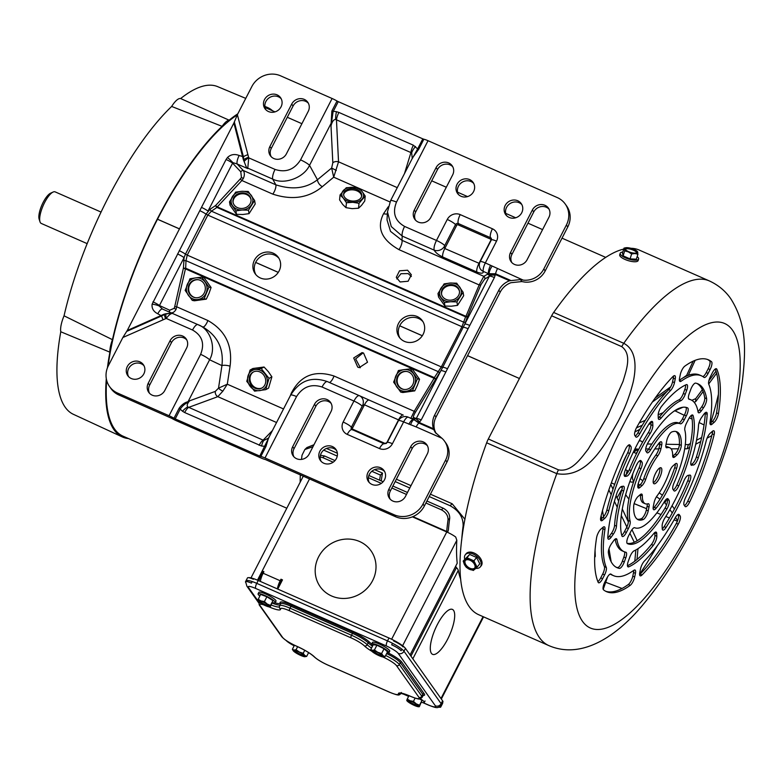 <?xml version="1.0" encoding="UTF-8"?>
<svg xmlns="http://www.w3.org/2000/svg" width="783" height="783" viewBox="0 0 783 783"><rect width="100%" height="100%" fill="white"/><g stroke="black" fill="none" stroke-linecap="round" stroke-linejoin="round"><path stroke-width="1.17" d="M286.803 508.226L123 436.151A179.023 56.777 -66.2 0 1 114.563 428.996A179.023 56.777 -66.2 0 1 106.635 380.244M179.483 228.871L157.51 219.211A179.023 56.777 -66.2 0 1 237.269 114.895M265.046 107.643A179.023 56.777 -66.2 0 1 267.199 108.436L275.029 111.881M467.559 355.678L519.413 378.502L467.578 355.639M422.321 335.731L399.702 325.777M278.288 272.357L255.669 262.403M422.291 335.76L399.682 325.816M278.268 272.386L255.649 262.442M179.454 228.91L157.491 219.25A179.023 56.777 -66.2 0 0 108.034 366.385M360.307 367.736L355.648 358.898L363.087 352.879M357.753 367.158L353.701 357.968L362.059 352.595L363.566 353.064L367.521 362.235L359.25 367.619L357.753 367.158M384.649 471.591A9.533 8.877 -35.3 0 0 381.918 469.683A9.533 8.877 -35.3 0 0 371.142 471.934A9.533 8.877 -35.3 0 0 369.233 482.514M380.538 467.745A9.533 8.877 -35.3 0 0 369.331 470.456A9.533 8.877 -35.3 0 0 368.48 481.594A9.533 8.877 -35.3 0 0 371.964 484.423A9.533 8.877 -35.3 0 0 383.181 481.711A9.533 8.877 -35.3 0 0 384.032 470.573A9.533 8.877 -35.3 0 0 380.538 467.745M336.514 450.411A9.533 8.877 -35.3 0 0 333.783 448.502A9.533 8.877 -35.3 0 0 322.997 450.754A9.533 8.877 -35.3 0 0 321.099 461.334M332.403 446.564A9.533 8.877 -35.3 0 0 321.196 449.276A9.533 8.877 -35.3 0 0 320.345 460.414A9.533 8.877 -35.3 0 0 323.829 463.242A9.533 8.877 -35.3 0 0 335.046 460.531A9.533 8.877 -35.3 0 0 335.897 449.393A9.533 8.877 -35.3 0 0 332.403 446.564M427.43 445.781A9.533 8.877 -35.3 0 0 424.699 443.863A9.533 8.877 -35.3 0 0 412.132 448.571L390.306 491.039A9.533 8.877 -35.3 0 0 390.188 499.172M427.303 453.905A9.533 8.877 -35.3 0 0 426.813 444.754A9.533 8.877 -35.3 0 0 423.319 441.925A9.533 8.877 -35.3 0 0 410.762 446.623L388.926 489.101A9.533 8.877 -35.3 0 0 389.425 498.252A9.533 8.877 -35.3 0 0 405.477 496.383L427.303 453.905M143.974 365.69A9.533 8.877 -35.3 0 0 141.243 363.782A9.533 8.877 -35.3 0 0 130.458 366.033A9.533 8.877 -35.3 0 0 128.559 376.613M139.863 361.844A9.533 8.877 -35.3 0 0 128.647 364.555A9.533 8.877 -35.3 0 0 127.795 375.693A9.533 8.877 -35.3 0 0 131.29 378.522A9.533 8.877 -35.3 0 0 142.506 375.811A9.533 8.877 -35.3 0 0 143.358 364.672A9.533 8.877 -35.3 0 0 139.863 361.844M331.16 403.421A9.533 8.877 -35.3 0 0 328.42 401.503A9.533 8.877 -35.3 0 0 315.862 406.211L294.036 448.679A9.533 8.877 -35.3 0 0 293.909 456.812M331.033 411.545A9.533 8.877 -35.3 0 0 330.534 402.393A9.533 8.877 -35.3 0 0 327.049 399.565A9.533 8.877 -35.3 0 0 314.492 404.263L292.656 446.741A9.533 8.877 -35.3 0 0 293.155 455.892A9.533 8.877 -35.3 0 0 309.207 454.023L331.033 411.545M186.746 339.881A9.533 8.877 -35.3 0 0 184.015 337.962A9.533 8.877 -35.3 0 0 171.457 342.67L149.631 385.138A9.533 8.877 -35.3 0 0 149.504 393.272M186.628 348.004A9.533 8.877 -35.3 0 0 186.129 338.853A9.533 8.877 -35.3 0 0 182.645 336.024A9.533 8.877 -35.3 0 0 170.077 340.722L148.251 383.2A9.533 8.877 -35.3 0 0 148.75 392.352A9.533 8.877 -35.3 0 0 164.802 390.482L186.628 348.004M174.717 306.652L183.398 268.207L184.083 257.627L159.458 305.517L169.696 310.215L174.198 308.316L174.717 306.652L176.929 306.897L207.867 320.511C225.377 330.475 232.776 345.695 230.065 366.19L227.295 384.208L222.861 391.138L217.831 396.668A4.365 3.543 -110.2 0 1 215.335 391.373L189.721 400.788L188.067 402.374C185.385 403.392 182.821 405.545 180.384 408.824L175.216 418.885L173.983 418.249L179.15 408.197C181.881 404.557 184.847 402.403 188.037 401.718L189.721 400.788C187.186 403.568 186.579 405.633 187.881 406.984L263.127 440.154L263.9 440.428L268.569 438.049M263.9 440.428A8.73 2.31 99.3 0 0 261.551 446.026L184.661 412.543A8.73 2.77 -66.2 0 1 188.664 407.385L217.831 396.668L276.556 422.507M261.551 446.026L265.985 446.408L268.481 438.226L290.62 395.151A8.73 1.546 27.2 0 1 296.551 396.56L265.006 457.947A8.73 1.546 -152.8 0 0 260.817 456.46L259.78 456.088L268.735 437.863M152.92 301.856A7.644 1.351 -152.8 0 1 159.458 305.517L159.184 305.987L162.521 309.079A7.644 2.427 113.8 0 0 162.492 309.06L162.492 309.06A7.644 2.427 113.8 0 0 157.814 313.787C153.507 311.634 151.608 308.424 152.117 304.176L201.466 207.397A7.644 1.351 -152.8 0 1 208.014 211.058L232.864 162.619L237.112 163.941A7.644 2.427 -66.2 0 1 239.167 155.484C234.646 153.752 230.76 154.417 227.52 157.461A7.644 0.587 43.3 0 1 232.864 162.619M162.492 309.06L172.162 313.317L162.521 309.079M414.638 419.698A1.096 1.018 -67.9 0 1 414.109 419.717L418.836 423.055L419.218 422.507L412.837 419.218L416.282 418.523L440.898 370.623L415.284 412.504C413.698 415.205 413.121 416.869 413.541 417.505L416.282 418.523A7.644 1.351 -152.8 0 1 421.225 419.923L419.218 422.507L433.488 428.781A18.557 17.285 144.7 0 1 434.634 415.117L498.82 290.219A18.557 17.285 -35.3 0 1 509.557 280.764L520.441 279.58L523.152 280.099A19.653 18.303 -35.3 0 0 543.803 268.98L545.183 270.918A19.653 18.303 144.7 0 1 524.532 282.046L521.85 281.567L520.441 279.58M177.535 253.966A7.644 1.351 -152.8 0 1 184.083 257.627L185.463 254.132L187.245 255.111L185.972 260.651L185.688 268.217L183.398 268.207L185.444 268.872L176.067 309.363C174.374 312.251 172.426 313.337 170.214 312.603M399.947 338.09A14.192 13.223 144.7 0 1 402.286 322.038A14.192 13.223 144.7 0 1 418.553 318.466A14.192 13.223 144.7 0 1 423.016 321.744M404.41 341.368A14.192 13.223 -35.3 0 0 421.107 337.316A14.192 13.223 -35.3 0 0 422.37 320.736A14.192 13.223 -35.3 0 0 417.182 316.518A14.192 13.223 -35.3 0 0 400.485 320.57A14.192 13.223 -35.3 0 0 399.213 337.15A14.192 13.223 -35.3 0 0 404.41 341.368M255.924 274.716A14.192 13.223 144.7 0 1 258.253 258.664A14.192 13.223 144.7 0 1 274.53 255.092A14.192 13.223 144.7 0 1 278.983 258.37M260.387 277.994A14.192 13.223 -35.3 0 0 277.084 273.942A14.192 13.223 -35.3 0 0 278.347 257.362A14.192 13.223 -35.3 0 0 273.15 253.144A14.192 13.223 -35.3 0 0 256.452 257.196A14.192 13.223 -35.3 0 0 255.189 273.776A14.192 13.223 -35.3 0 0 260.387 277.994M411.378 276.507L408.139 273.58L400.945 273.717L396.824 278.954M400.103 281.968L408.119 281.244L411.359 274.774L407.571 270.223L399.526 270.82L396.286 277.319L400.103 281.968M506.444 215.54A9.533 8.877 144.7 0 1 508.343 204.96A9.533 8.877 144.7 0 1 519.129 202.709A9.533 8.877 144.7 0 1 521.86 204.617M517.749 200.761A9.533 8.877 144.7 0 1 521.233 203.6A9.533 8.877 144.7 0 1 520.392 214.728A9.533 8.877 144.7 0 1 509.175 217.449A9.533 8.877 144.7 0 1 505.681 214.62A9.533 8.877 144.7 0 1 506.532 203.482A9.533 8.877 144.7 0 1 517.749 200.761M458.309 194.36A9.533 8.877 144.7 0 1 460.208 183.78A9.533 8.877 144.7 0 1 470.984 181.529A9.533 8.877 144.7 0 1 473.715 183.437M469.614 179.581A9.533 8.877 144.7 0 1 473.098 182.419A9.533 8.877 144.7 0 1 472.257 193.548A9.533 8.877 144.7 0 1 461.04 196.269A9.533 8.877 144.7 0 1 457.546 193.44A9.533 8.877 144.7 0 1 458.398 182.302A9.533 8.877 144.7 0 1 469.614 179.581M511.798 262.54A9.533 8.877 144.7 0 1 511.925 254.406L533.752 211.929A9.533 8.877 144.7 0 1 549.04 209.139M514.529 264.448A9.533 8.877 144.7 0 1 511.045 261.61A9.533 8.877 144.7 0 1 510.545 252.469L532.371 209.991A9.533 8.877 144.7 0 1 548.423 208.121A9.533 8.877 144.7 0 1 548.922 217.273L527.096 259.741A9.533 8.877 144.7 0 1 514.529 264.448M265.76 109.64A9.533 8.877 144.7 0 1 267.669 99.059A9.533 8.877 144.7 0 1 278.445 96.808A9.533 8.877 144.7 0 1 281.175 98.717M277.074 94.86A9.533 8.877 144.7 0 1 280.559 97.699A9.533 8.877 144.7 0 1 279.707 108.827A9.533 8.877 144.7 0 1 268.491 111.548A9.533 8.877 144.7 0 1 265.006 108.72A9.533 8.877 144.7 0 1 265.858 97.581A9.533 8.877 144.7 0 1 277.074 94.86M415.528 220.17A9.533 8.877 144.7 0 1 415.646 212.046L437.482 169.568A9.533 8.877 144.7 0 1 452.77 166.779M418.259 222.088A9.533 8.877 144.7 0 1 414.775 219.25A9.533 8.877 144.7 0 1 414.276 210.098L436.102 167.631A9.533 8.877 144.7 0 1 452.153 165.761A9.533 8.877 144.7 0 1 452.652 174.912L430.816 217.38A9.533 8.877 144.7 0 1 418.259 222.088M271.124 156.629A9.533 8.877 144.7 0 1 271.241 148.506L293.067 106.028A9.533 8.877 144.7 0 1 308.365 103.239M273.854 158.548A9.533 8.877 144.7 0 1 270.36 155.709A9.533 8.877 144.7 0 1 269.871 146.558L291.697 104.09A9.533 8.877 144.7 0 1 307.748 102.221A9.533 8.877 144.7 0 1 308.238 111.372L286.412 153.84A9.533 8.877 144.7 0 1 273.854 158.548M240.43 178.788L215.619 205.508A2.183 0.685 -142.8 0 0 217.292 206.908L241.878 180.521L243.307 178.524L241.438 177.477L240.43 178.788A2.183 0.969 -131.2 0 0 241.878 180.521L272.817 194.135C292.196 200.458 308.698 197.962 322.332 186.667L333.695 177.183L338.53 161.807A4.365 2.662 177.2 0 0 332.824 162.776L331.003 125.877L333.088 111.705L338.256 101.643L337.023 101.017L331.855 111.069L331.003 125.877C332.119 121.561 333.666 119.417 335.653 119.456L411.672 152.9L412.259 158.469M338.256 101.643L422.81 138.855L417.642 148.907L413.365 145.198L338.902 112.429A8.73 2.77 113.8 0 0 336.465 119.789L338.53 161.807L397.265 187.646M390.56 200.693L387.487 211.831L391.265 226.571L402.227 236.094A8.73 2.77 -66.2 0 1 404.586 226.424C394.945 220.914 392.244 212.8 396.492 202.092A8.73 1.546 27.2 0 0 390.56 200.693L412.69 157.618L418.69 149.279L417.642 148.907L412.259 158.606M489.669 275.616L464.828 324.064L467.559 316.361L480.997 284.64L484.648 279.139L489.444 276.164A7.644 1.351 -152.8 0 1 494.386 277.554L495.179 275.244A7.644 2.006 -169.4 0 0 489.669 275.616L487.427 274.079L495.287 274.481L509.557 280.764M237.366 114.7L251.813 86.6A21.836 20.338 -35.3 0 1 280.578 75.824L332.109 98.501L300.564 159.879C294.261 169.696 285.766 172.877 275.058 169.431L248.74 157.853L237.366 114.7L233.902 122.99L243.376 159.703L246.557 167.64L247.741 168.619L248.74 157.853A7.644 2.75 -27.3 0 0 244.12 161.504L246.391 167.347L247.741 168.619L237.112 163.941L243.268 170.479C244.697 172.71 244.707 175.392 243.307 178.524M566.393 225.015A21.836 20.338 -35.3 0 0 565.257 204.06L566.638 205.998A21.836 20.338 144.7 0 1 567.773 226.962L566.393 225.015L543.803 268.98M565.257 204.06A21.836 20.338 -35.3 0 0 557.271 197.57L428.037 140.705A8.73 1.546 -152.8 0 0 423.857 139.227L422.81 138.855M523.152 280.099L485.333 262.941L496.53 241.144A9.827 9.151 -35.3 0 0 492.429 228.793L460.208 214.611A9.827 9.151 -35.3 0 0 447.259 219.465L436.474 240.459C434.457 244.58 433.684 247.81 434.154 250.139A7.644 6.499 -24.2 0 0 444.255 246.616L444.705 245.637A7.644 1.351 -152.8 0 0 436.474 240.459L404.586 226.424M337.023 101.017A8.73 1.546 -152.8 0 0 332.109 98.501M109.551 386.567L110.932 388.515A21.836 20.338 -35.3 0 0 118.918 395.004L117.548 393.056A21.836 20.338 144.7 0 1 109.551 386.567A21.836 20.338 144.7 0 1 108.416 365.612L122.853 337.512L127.237 330.514L233.902 122.99M436.111 433.528L434.868 430.728A18.557 17.285 144.7 0 1 436.014 417.055L500.2 292.157A18.557 17.285 -35.3 0 1 510.937 282.712L521.85 281.567M567.773 226.962L545.183 270.918M484.648 279.139A2.183 2.026 -121.9 0 0 483.825 276.321L401.982 240.312L402.227 236.094L434.154 250.139C435.593 252.655 438.451 254.935 442.718 256.99L476.837 271.995C481.33 273.756 483.483 273.561 483.277 271.398L488.523 273.707L483.825 276.321L479.167 284.934L465.944 316.322A2.183 0.842 -155.4 0 0 467.559 316.361A2.183 1.488 -161.2 0 1 465.591 316.831L461.892 326.893L441.328 366.914L442.698 367.315L440.898 370.623A7.644 1.351 -152.8 0 1 445.84 372.023L421.225 419.923M210.089 209.257L206.027 214.111L207.808 215.1L211.41 211.165L216.94 207.417L465.591 316.831A2.183 0.695 -66.2 0 0 465.944 316.322L217.292 206.908A2.183 0.695 113.8 0 1 216.94 207.417A2.183 1.106 -124.1 0 1 215.619 205.508L210.089 209.257A2.183 1.106 -124.1 0 0 211.41 211.165L463.761 322.204A2.183 1.488 -161.2 0 0 465.719 321.735M388.26 206.771L383.601 213.622C376.359 227.706 381.487 239.706 398.968 249.64L479.167 284.934A2.183 1.272 -158.8 0 0 480.997 284.64M398.968 249.64A6.548 2.075 -66.2 0 0 401.982 240.312L390.531 231.386L387.017 219.837L387.487 211.831M322.332 186.667A6.548 4.121 47.4 0 1 317.448 179.757C306.222 188.449 292.343 190.132 275.831 184.808L243.268 170.479A2.183 1.341 136.7 0 0 240.802 171.849L241.438 177.477M246.391 167.347A7.644 7.018 -3.7 0 0 247.467 167.993L272.709 179.101C284.112 185.101 304.058 177.633 309.539 165.311A8.73 1.546 -152.8 0 0 300.564 159.879M387.36 213.925A6.548 4.522 34 0 1 383.601 213.622M272.817 194.135A6.548 2.075 113.8 0 0 275.831 184.808L272.709 179.101A8.73 2.77 -66.2 0 1 275.058 169.431M332.824 162.776L331.64 168.032L333.695 177.183L389.954 201.936M331.591 123.117A2.183 1.135 2.6 0 0 331.101 123.352L309.539 165.311L317.448 179.757L331.64 168.032L336.289 170.44M464.828 324.064L442.698 367.315A7.644 1.351 -152.8 0 1 447.494 368.734L469.771 325.454A7.644 1.351 -152.8 0 0 464.828 324.064M240.802 171.849L232.629 163.158A7.644 1.351 -152.8 0 0 226.081 159.497L201.466 207.397M413.365 145.198A8.73 2.77 113.8 0 0 410.928 152.558L404.488 173.591M490.589 265.251A7.644 2.427 -66.2 0 0 488.523 273.707L495.551 273.776L495.179 275.244M489.434 274.167A1.096 0.969 76.7 0 0 489.16 273.688A7.644 2.584 -57.9 0 1 492.155 266.073M331.855 111.069L336.475 111.705A8.73 2.31 99.3 0 0 335.653 119.456M479.49 263.489L444.783 248.524L444.255 246.616M480.145 261.708A7.644 1.351 -152.8 0 1 485.333 262.941A7.644 2.427 -66.2 0 0 483.277 271.398A7.644 6.773 163.8 0 1 479.597 267.326L479.597 267.326A7.644 7.644 0 0 1 480.145 261.708L491.342 239.911A7.644 1.351 27.2 0 1 496.53 241.144M239.167 155.484L243.415 156.776L244.12 161.504M243.376 159.703L243.904 159.644A7.644 2.643 -16.4 0 1 248.505 157.275M246.557 167.64L246.655 167.631A7.644 6.518 -23.7 0 0 247.477 168.022L247.467 167.993M117.548 393.056L169.069 415.734L200.624 354.347C204.872 343.639 202.171 335.525 192.53 330.015L166.211 318.436L122.853 337.512M118.918 395.004L171.673 418.308A8.73 1.546 27.2 0 0 176.586 420.823L261.15 458.035A8.73 1.546 27.2 0 0 265.329 459.513L395.601 516.751A21.836 20.338 -35.3 0 0 424.376 505.975L423.006 504.037L445.596 460.071L446.966 462.019A19.653 18.303 -35.3 0 0 445.948 443.149L444.568 441.211A19.653 18.303 144.7 0 1 445.596 460.071M441.886 438.235L416.155 426.911A7.644 2.427 113.8 0 1 418.836 423.055L433.782 429.632L435.26 432.441L441.886 438.235A19.653 18.303 144.7 0 1 444.568 441.211M416.155 426.911L403.627 421.92L392.42 443.716A9.827 9.151 144.7 0 1 379.481 448.561L347.261 434.389A9.827 9.151 144.7 0 1 343.15 422.037L353.936 401.043C356.069 397.108 357.88 395.317 359.368 395.669L359.368 395.669A7.644 6.959 115.6 0 1 359.563 395.758L359.563 395.758A7.644 6.959 115.6 0 1 362.686 405.32L362.177 406.23A7.644 1.351 -152.8 0 0 353.936 401.043L322.048 387.008C311.35 383.572 302.845 386.753 296.551 396.56M265.006 457.947L394.231 514.803L395.601 516.751M423.006 504.037A21.836 20.338 144.7 0 1 394.231 514.803M175.216 418.885L259.78 456.088M173.983 418.249A8.73 1.546 -152.8 0 0 169.069 415.734M433.782 429.632L433.488 428.781M424.376 505.975L446.966 462.019M290.19 395.992L291.335 393.144C300.408 375.497 314.629 369.791 334.018 376.016L414.217 411.31L434.095 378.287L435.328 379.06A2.183 0.842 -146.2 0 0 434.35 377.631L441.328 366.914L187.245 255.111L207.808 215.1L463.262 327.304A7.644 1.351 -152.8 0 1 468.068 328.723M188.067 402.374A2.183 1.654 60.2 0 1 188.037 401.718L209.599 359.769C216.607 347.789 210.284 328.772 197.913 324.632L202.807 326.951C217.508 335.741 223.899 348.631 221.932 365.612L209.599 359.769A8.73 1.546 -152.8 0 0 200.624 354.347M329.428 382.495A6.548 2.075 113.8 0 0 334.018 376.016M410.781 418.455L414.217 411.31A2.183 0.577 -147.7 0 1 415.284 412.504M207.867 320.511A6.548 2.075 -66.2 0 1 202.905 326.981M230.065 366.19A6.548 2.192 10.6 0 0 221.932 365.612L218.526 388.133L227.295 384.208L283.524 408.951M215.335 391.373L218.526 388.133A4.365 1.067 -150.5 0 0 222.861 391.138M411.594 418.641A2.183 2.143 110.3 0 0 413.541 417.505M183.682 260.641L185.972 260.651L438.323 371.69A2.183 0.842 -146.2 0 1 439.312 373.119M169.696 310.215A2.183 1.458 -65.4 0 0 169.803 312.28M127.237 330.514L163.95 314.247L171.751 313.19M259.134 445.312A8.73 2.77 -66.2 0 1 263.127 440.154L272.415 430.562M408.883 424.229A7.644 2.427 113.8 0 1 413.561 419.502L413.561 419.502A7.644 2.427 113.8 0 1 413.59 419.522L414.109 419.717A7.644 2.212 105.6 0 0 410.566 424.836M359.299 395.64L327.441 381.624A8.73 2.77 113.8 0 0 327.402 381.605A8.73 2.77 113.8 0 0 322.048 387.008M163.95 314.247L165.879 313.758A7.644 1.135 77.4 0 0 166.211 318.436C168.991 314.815 171.144 313.171 172.681 313.523L171.477 313.112A7.644 7.478 117.5 0 1 172.603 313.494M197.913 324.632A8.73 2.77 113.8 0 0 197.874 324.612A8.73 2.77 113.8 0 0 192.53 330.015M179.15 408.197L182.527 411.261A8.73 3.063 128.6 0 1 187.881 406.984M398.831 420.011L364.457 404.821L362.686 405.32M157.814 313.787L161.621 315.931L164.283 314.57A7.644 0.666 67.7 0 0 165.575 318.632M165.879 313.758L171.477 313.112M40.002 221.804L39.15 219.181A15.063 4.776 -66.2 0 1 41.959 204.911A15.063 4.776 -66.2 0 1 50.582 193.195L53.097 192.05A17.246 5.471 113.8 0 0 43.222 205.459A17.246 5.471 113.8 0 0 40.002 221.804A17.246 5.471 113.8 0 0 40.462 222.763A17.246 5.471 113.8 0 0 41.284 223.449L87.148 243.63M101.036 212.066L55.172 191.884A17.246 5.471 113.8 0 0 53.097 192.05M632.899 473.549A14.192 4.502 113.8 0 0 633.114 480.253A14.192 4.502 113.8 0 0 633.936 480.879M642.716 471.562A14.192 4.502 113.8 0 0 644.429 467.686M633.731 481.476L632.977 481.819A16.374 5.197 -66.2 0 1 631.01 481.985A16.374 5.197 -66.2 0 1 630.237 481.33A16.374 5.197 -66.2 0 1 630.051 481.036M633.907 450.979L634.406 451.194A16.374 5.197 -66.2 0 1 638.517 449.511A16.374 5.197 -66.2 0 1 638.585 449.55M634.406 451.194L633.809 452.359A15.503 4.913 -66.2 0 1 638.165 450.313L638.194 450.323M633.809 452.359L636.266 453.445L636.873 452.28A16.374 5.197 -66.2 0 1 637.45 451.762M635.972 466.228L637.548 463.164M626.4 474.361A16.374 5.197 -66.2 0 1 626.85 471.767L627.956 472.257M626.85 471.767L627.447 470.603L625.451 469.722M650.849 421.802A6.548 2.075 -66.2 0 1 650.869 422.027L650.957 424.709A6.548 2.075 113.8 0 1 648.295 432.608A82.959 26.309 -66.2 0 0 629.238 469.683A6.548 2.075 113.8 0 1 624.961 475.31L624.237 475.428A15.503 4.913 -66.2 0 1 624.276 473.656M222.078 126.357L171.653 106.439A179.023 56.777 113.8 0 0 64.049 315.813L112.458 339.675A180.012 57.09 113.8 0 1 222.078 126.357A18.557 5.882 -66.2 0 1 229.125 120.181L180.638 98.55A179.023 56.777 113.8 0 1 217.615 86.619L245.754 98.384M272.67 110.843A180.012 57.09 113.8 0 0 267.287 107.398A180.012 57.09 113.8 0 0 264.879 106.576M237.817 113.809A180.012 57.09 113.8 0 0 229.125 120.181M106.302 378.688A180.012 57.09 113.8 0 0 122.295 436.924L73.426 414.334A179.023 56.777 113.8 0 1 60.78 331.767L109.894 352.164A180.012 57.09 113.8 0 0 107.437 367.795M122.295 436.924A180.012 57.09 113.8 0 0 128.471 438.558M109.894 352.164A18.557 5.882 -66.2 0 1 112.458 339.675M60.78 331.767A18.557 5.882 -66.2 0 1 64.049 315.813M171.653 106.439A18.557 5.882 -66.2 0 1 180.638 98.55M318.593 556.87A31.114 28.981 144.7 0 1 370.985 550.772A31.114 28.981 144.7 0 1 372.61 580.634A31.114 28.981 144.7 0 1 320.218 586.741A31.114 28.981 144.7 0 1 318.593 556.87A31.114 28.981 144.7 0 1 370.985 550.772A31.114 28.981 144.7 0 1 372.61 580.634A31.114 28.981 144.7 0 1 320.218 586.741A31.114 28.981 144.7 0 1 318.593 556.87M447.651 639.153A24.557 7.791 113.8 0 0 452.388 609.399A24.557 7.791 113.8 0 0 437.335 624.599A24.557 7.791 113.8 0 0 432.608 654.353A24.557 7.791 113.8 0 0 447.651 639.153A24.557 7.791 113.8 0 0 452.388 609.399A24.557 7.791 113.8 0 0 437.335 624.599A24.557 7.791 113.8 0 0 432.608 654.353A24.557 7.791 113.8 0 0 447.651 639.153M257.666 580.242L262.403 571.042L263.92 571.707L263.127 573.234L280.187 580.741L280.97 579.214L282.487 579.88L277.759 589.08M426.921 501.032L443.149 508.167C447.661 510.624 449.843 514 449.706 518.297L448.023 519.981A186.883 59.273 113.8 0 0 446.702 531.481L446.76 531.97A10.042 1.781 27.2 0 1 455.706 537.03L456.822 540.28A183.388 58.167 113.8 0 0 457.213 563.212L410.086 654.921M258.703 580.692L263.137 572.079L263.617 572.285M279.316 586.056A6.548 2.075 113.8 0 1 280.921 581.779L281.704 580.252L282.193 580.457M449.706 518.297A183.388 58.167 113.8 0 0 448.424 529.465A3.954 1.253 -66.2 0 1 447.582 532.342M320.453 455.236L324.514 455.97L334.997 460.58M368.871 475.487L383.132 481.76M392.87 486.047L407.483 492.478M324.514 455.97L322.831 457.644L333.186 462.195M368.362 477.679L381.321 483.375M391.862 488.015L406.475 494.445M425.903 502.999L441.465 509.85L443.149 508.167M322.831 457.644L320.188 456.92M448.023 519.981C448.179 515.684 445.997 512.307 441.465 509.85M460.727 579.342A183.388 58.167 -66.2 0 1 458.29 570.357L457.693 568.977A10.042 1.781 -152.8 0 0 457.243 568.595L456.469 567.558A183.388 135.802 -74.2 0 1 455.608 566.354M263.137 572.079L262.403 571.042M281.704 580.252L280.97 579.214M280.187 580.741A10.042 3.181 113.8 0 0 277.417 588.933M260.367 581.426A10.042 3.181 -66.2 0 1 263.127 573.234M422.977 702.684L428.389 705.062C438.95 709.192 437.766 707.744 441.446 704.817L442.924 701.95A15.278 2.711 -152.8 0 0 442.591 700.805L405.457 648.393L403.989 651.25L441.123 703.672A4.365 4.072 144.7 0 1 435.368 705.826A10.913 1.938 27.2 0 1 428.184 704.886L423.241 702.713M258.224 580.487L256.746 583.355L387.507 640.885L388.985 638.018L258.224 580.487A15.278 2.711 -152.8 0 0 248.417 577.678M388.985 638.018A15.278 2.711 27.2 0 1 405.457 648.393M461.706 540.055A183.388 58.167 -66.2 0 1 463.105 526.098C463.419 517.514 459.073 510.722 450.088 505.73L429.221 496.549M409.783 487.995L395.17 481.565M379.559 480.194A183.388 58.167 -66.2 0 1 380.44 475.085L371.827 471.297M337.258 456.088L323.692 450.117M312.975 446.692L304.851 449.52L302.023 455.226A183.388 58.167 113.8 0 0 301.514 459.406M300.32 474.821A183.388 58.167 113.8 0 0 300.192 482.152M464.945 519.295L452.153 503.753L430.435 494.2M410.997 485.646L396.384 479.216M313.983 444.724L306.926 447.543L304.851 449.52M380.44 475.085L382.515 473.108L374.607 469.634M337.375 453.249L326.472 448.453M381.213 480.919A179.023 56.777 -66.2 0 1 382.515 473.108M252.243 581.573L251.451 583.12A8.73 1.546 -152.8 0 0 245.519 581.71A8.73 1.546 -152.8 0 0 245.705 582.376M438.862 707.108A8.73 1.546 -152.8 0 0 440.721 707.059A8.73 1.546 -152.8 0 0 440.535 706.403L440.946 705.591M401.904 649.205L401.102 650.751A8.73 1.546 -152.8 0 0 391.686 644.82L392.479 643.283M253.418 579.293A8.73 1.546 -152.8 0 0 247.487 577.893L245.519 581.71M403.069 646.924A8.73 1.546 -152.8 0 0 393.653 641.003M440.721 707.059L442.689 703.232A8.73 1.546 -152.8 0 0 442.552 702.664M377.523 654.774A6.068 1.077 27.2 0 1 372.228 650.849A6.068 1.077 27.2 0 1 377.729 652.474A6.068 1.077 27.2 0 1 383.024 656.399A6.068 1.077 27.2 0 1 377.523 654.774M382.848 655.89A6.068 1.077 27.2 0 1 377.866 654.108A6.068 1.077 27.2 0 1 372.747 650.693M387.037 652.787A9.65 1.713 -152.8 0 0 388.955 652.699L389.728 651.192A9.65 1.713 -152.8 0 0 381.311 644.947A9.65 1.713 -152.8 0 0 372.561 642.373L371.788 643.871A9.65 1.713 -152.8 0 0 372.835 645.486M388.955 652.699A9.65 1.713 -152.8 0 0 380.538 646.455A9.65 1.713 -152.8 0 0 371.788 643.871M385.05 656.643L387.516 651.847L384.061 648.755L376.917 645.192L373.227 644.722L370.76 649.528L371.592 650.957A6.93 1.223 -152.8 0 0 372.209 651.613A6.93 1.223 -152.8 0 0 377.504 654.94A6.93 1.223 -152.8 0 0 382.926 656.957L385.05 656.643L383.044 655.635L381.595 653.551L377.749 652.308L374.45 649.988L372.326 650.301L370.76 649.528M376.917 645.192L374.45 649.988M384.061 648.755L381.595 653.551M382.926 656.957A6.93 1.223 -152.8 0 0 383.308 656.976A6.93 1.223 -152.8 0 0 383.044 655.635A6.93 1.223 -152.8 0 0 377.749 652.308A6.93 1.223 -152.8 0 0 372.326 650.301A6.93 1.223 -152.8 0 0 371.592 650.957M415.519 705.728A6.068 1.077 27.2 0 1 409.969 702.938A6.068 1.077 27.2 0 1 407.561 700.628A6.068 1.077 27.2 0 1 410.38 701.079A6.068 1.077 27.2 0 1 415.939 703.878A6.068 1.077 27.2 0 1 418.347 706.178A6.068 1.077 27.2 0 1 415.519 705.728M418.181 705.669A6.068 1.077 27.2 0 1 415.861 705.062A6.068 1.077 27.2 0 1 408.07 700.472M421.548 702.361A9.65 1.713 -152.8 0 0 424.278 702.478A9.65 1.713 -152.8 0 0 420.393 698.779M408.305 695.402A9.65 1.713 -152.8 0 0 408.804 695.813M419.316 706.697L421.988 700.423L419.61 698.916M408.892 695.637L406.769 700.305A6.93 1.223 -152.8 0 0 406.915 700.736A6.93 1.223 -152.8 0 0 409.705 702.968A6.93 1.223 -152.8 0 0 415.89 706.06A6.93 1.223 -152.8 0 0 418.631 706.755A6.93 1.223 -152.8 0 0 419.14 706.501L419.522 705.219L416.204 703.839L413.444 701.382L410.018 700.746L407.15 699.023M415.127 698.113L413.444 701.382M421.988 700.423L419.522 705.219M419.14 706.501A6.93 1.223 -152.8 0 0 416.204 703.839A6.93 1.223 -152.8 0 0 410.018 700.746A6.93 1.223 -152.8 0 0 406.769 700.305M299.351 652.219A6.068 1.077 27.2 0 1 304.636 656.144A6.068 1.077 27.2 0 1 299.145 654.519A6.068 1.077 27.2 0 1 293.85 650.604A6.068 1.077 27.2 0 1 299.351 652.219M304.47 655.635A6.068 1.077 27.2 0 1 299.488 653.854A6.068 1.077 27.2 0 1 294.359 650.438M294.398 645.192A9.65 1.713 -152.8 0 0 294.447 645.241L292.382 649.273L293.214 650.702A6.93 1.223 -152.8 0 0 293.831 651.358A6.93 1.223 -152.8 0 0 299.126 654.686A6.93 1.223 -152.8 0 0 304.548 656.702L306.672 656.389L304.665 655.381L303.217 653.296L299.37 652.063L296.072 649.733L293.948 650.047L292.382 649.273M304.763 650.291L303.217 653.296M297.648 646.68L296.072 649.733M308.619 652.591L306.672 656.389M304.548 656.702A6.93 1.223 -152.8 0 0 304.93 656.722A6.93 1.223 -152.8 0 0 304.665 655.381A6.93 1.223 -152.8 0 0 299.37 652.063A6.93 1.223 -152.8 0 0 293.948 650.047A6.93 1.223 -152.8 0 0 293.214 650.702M261.346 601.266A6.068 1.077 27.2 0 1 266.905 604.065A6.068 1.077 27.2 0 1 269.313 606.365A6.068 1.077 27.2 0 1 266.484 605.925A6.068 1.077 27.2 0 1 260.935 603.125A6.068 1.077 27.2 0 1 258.527 600.815A6.068 1.077 27.2 0 1 261.346 601.266M269.146 605.856A6.068 1.077 27.2 0 1 266.827 605.249A6.068 1.077 27.2 0 1 259.036 600.659M272.513 602.548A9.65 1.713 -152.8 0 0 275.244 602.665L276.017 601.158A9.65 1.713 -152.8 0 0 272.19 597.498A9.65 1.713 -152.8 0 0 263.352 593.044A9.65 1.713 -152.8 0 0 258.86 592.34L258.087 593.847A9.65 1.713 -152.8 0 0 259.77 596M275.244 602.665A9.65 1.713 -152.8 0 0 271.417 599.005A9.65 1.713 -152.8 0 0 262.579 594.551A9.65 1.713 -152.8 0 0 258.087 593.847M270.282 606.884L272.954 600.61L266.876 596.773L260.582 594.414L257.734 600.492A6.93 1.223 -152.8 0 0 257.891 600.923A6.93 1.223 -152.8 0 0 260.67 603.155A6.93 1.223 -152.8 0 0 266.856 606.248A6.93 1.223 -152.8 0 0 269.606 606.942A6.93 1.223 -152.8 0 0 270.106 606.688L270.487 605.406L267.169 604.026L264.409 601.569L260.984 600.933L258.116 599.21M266.876 596.773L264.409 601.569M272.954 600.61L270.487 605.406M270.106 606.688A6.93 1.223 -152.8 0 0 267.169 604.026A6.93 1.223 -152.8 0 0 260.984 600.933A6.93 1.223 -152.8 0 0 257.734 600.492M620.655 486.957A25.105 7.967 113.8 0 0 620.86 487.065A25.105 7.967 113.8 0 0 622.348 487.261M642.452 442.395A25.105 7.967 113.8 0 0 642.266 442.101A25.105 7.967 113.8 0 0 641.081 441.103A25.105 7.967 113.8 0 0 639.036 441.005M638.517 449.511L637.568 449.099A16.374 5.197 113.8 0 0 634.396 449.99M625.666 494.69A194.38 61.651 113.8 0 0 625.666 494.68L628.906 499.251M617.043 497.812A106.977 33.933 113.8 0 0 620.811 491.176L622.035 489.277M649.763 422.908L650.879 423.417L648.578 424.64M639.936 429.25L634.886 431.942M650.879 423.417L649.587 423.143M626.87 454.443A25.105 7.967 113.8 0 0 621.095 467.568M634.132 503.626L646.601 508.686M656.868 512.855L661.018 514.539M665.814 516.486L669.436 517.955M674.085 519.843L677.403 521.194M677.647 520.578L675.435 517.455M672.264 512.982L669.896 509.635M666.539 504.908L664.121 502.099M659.991 499.192L656.487 496.735M639.838 485.049L638.165 483.874M662.398 495.199L659.217 492.85M642.872 480.811L639.936 478.648M674.427 509.019L672.078 505.71M664.973 502.686L666.852 499.035M711.786 435.651L707.088 438.157M700.716 441.553L695.695 444.235M689.608 447.475L687.161 448.786L684.675 448.796M678.381 448.816L671.139 448.855M658.816 448.904L654.784 448.923M648.764 448.953L645.73 448.962M690.449 443.521L688.394 444.617L685.272 444.568M679.419 444.48L666.039 444.264M659.815 444.167L658.2 444.147M651.847 444.049L647.335 443.981M712.569 431.727L710.895 432.617M701.666 437.54L696.508 440.291M674.946 410.791L684.264 415.323M689.334 417.789L692.084 419.13M699.102 422.546L704.044 424.944M687.161 448.786L688.394 444.617M716.602 373.285L708.693 384.003M703.124 391.569L695.725 401.581L694.159 402.286M683.011 407.219L673.811 411.29M658.317 418.151L658.288 418.171A6.548 2.075 113.8 0 0 659.325 417.133A82.959 26.309 -66.2 0 1 679.096 399.79A6.548 2.075 113.8 0 0 683.344 393.457L685.242 394.289L686.72 390.228A6.548 2.075 113.8 0 0 686.955 384.639A6.548 2.075 113.8 0 0 686.192 384.698A100.43 31.849 113.8 0 0 661.694 406.181A6.548 2.075 113.8 0 0 658.17 415.274L658.268 417.956A6.548 2.075 -66.2 0 0 658.572 419.14A6.548 2.075 -66.2 0 0 658.885 419.394A6.548 2.075 -66.2 0 0 661.224 417.965A82.959 26.309 113.8 0 1 680.985 400.622A6.548 2.075 -66.2 0 0 685.242 394.289M642.275 425.267L636.471 427.831M702.331 389.67L695.705 398.645L691.849 400.309M663.201 412.621L658.18 414.775M645.309 420.314L639.241 422.918M715.975 371.162L708.83 380.861M695.725 401.581L695.705 398.645M695.147 360.337L688.286 375.331M667.145 391.265L652.347 402.061M693.141 361.178L686.681 375.302L683.402 377.67M670.669 386.861L655.185 398.028M687.337 375.703L686.681 375.302M594.679 557.437L595.295 556.37L595.051 550.527M594.767 554.844L595.295 556.37M601.677 518.532L601.158 515.645M611.171 561.783L608.978 548.824M603.546 516.78L602.489 510.594M603.194 589.384L607.588 576.846M605.69 582.278L622.035 588.473M634.807 561.205L635.845 549.969M634.289 542.276L629.914 533.272M626.86 526.979L621.301 515.547M617.249 507.198L614.43 501.384M611.19 494.719L608.861 489.933M637.186 540.769L631.979 529.651M628.348 521.918L622.309 509.028M618.648 501.237L616.084 495.756M612.991 489.16L610.789 484.462M637.01 559.463L637.998 548.668M661.429 468.107A8.73 2.77 113.8 0 0 661.018 467.764A8.73 2.77 113.8 0 0 655.312 473.891A8.73 2.77 113.8 0 0 653.57 483.405A8.73 2.77 113.8 0 0 653.981 483.747A8.73 2.77 113.8 0 0 659.697 477.62A8.73 2.77 113.8 0 0 661.429 468.107M598.29 582.513A6.548 2.075 113.8 0 0 598.594 582.777A6.548 2.075 113.8 0 0 602.607 578.715L604.584 574.879A6.548 2.075 -66.2 0 0 606.277 567.44A109.16 34.618 113.8 0 1 604.926 529.592A6.548 2.075 -66.2 0 0 604.407 526.822A6.548 2.075 -66.2 0 0 602.881 527.39L600.825 529.191A6.548 2.075 113.8 0 0 596.568 537.823A126.621 40.158 113.8 0 0 598.163 582.288A6.548 2.075 113.8 0 0 598.29 582.513M603.106 527.204A6.548 2.075 113.8 0 1 603.027 528.75A109.16 34.618 -66.2 0 0 604.388 566.598A6.548 2.075 113.8 0 1 602.685 574.047L600.718 577.883A6.548 2.075 -66.2 0 1 597.889 581.632M612.326 563.662A100.43 31.849 113.8 0 0 617.053 567.675A100.43 31.849 113.8 0 0 619.402 568.389A6.548 2.075 113.8 0 0 624.286 561.949L625.764 557.888A6.548 2.075 -66.2 0 0 626.009 552.289A6.548 2.075 -66.2 0 0 625.862 552.25A82.959 26.309 113.8 0 1 624.09 551.692A82.959 26.309 113.8 0 1 620.185 548.374A82.959 26.309 113.8 0 1 616.965 539.693A6.548 2.075 -66.2 0 0 616.407 538.743A6.548 2.075 -66.2 0 0 613.627 540.75L611.445 543.813A6.548 2.075 113.8 0 0 608.381 552.827A100.43 31.849 113.8 0 0 612.326 563.662M624.501 551.858A6.548 2.075 113.8 0 1 623.865 557.056L622.397 561.117A6.548 2.075 -66.2 0 1 617.513 567.558A100.43 31.849 -66.2 0 1 616.133 567.215M624.09 551.692L622.191 550.86A82.959 26.309 -66.2 0 1 618.286 547.542A82.959 26.309 -66.2 0 1 615.115 539.115M627.741 566.608A6.548 2.075 113.8 0 0 628.044 566.872A6.548 2.075 113.8 0 0 628.818 566.814A100.43 31.849 113.8 0 0 653.306 545.33A6.548 2.075 113.8 0 0 656.829 536.238L656.731 533.556A6.548 2.075 -66.2 0 0 656.125 532.117A6.548 2.075 -66.2 0 0 653.776 533.546A82.959 26.309 113.8 0 1 634.015 550.889A6.548 2.075 -66.2 0 0 629.767 557.222L628.289 561.284A6.548 2.075 113.8 0 0 627.741 566.608M603.331 589.628A6.548 2.075 113.8 0 0 603.478 589.795A126.621 40.158 113.8 0 0 606.502 591.654A126.621 40.158 113.8 0 0 630.227 585.332A6.548 2.075 113.8 0 0 634.69 576.983L635.434 573.342A6.548 2.075 -66.2 0 0 635.013 570.034A6.548 2.075 -66.2 0 0 633.799 570.347A109.16 34.618 113.8 0 1 613.539 575.671A109.16 34.618 113.8 0 1 611.034 574.154A6.548 2.075 -66.2 0 0 610.887 574.056A6.548 2.075 -66.2 0 0 606.874 578.108L604.897 581.955A6.548 2.075 113.8 0 0 603.331 589.628M639.897 575.564A6.548 2.075 113.8 0 0 640.2 575.828A6.548 2.075 113.8 0 0 642.04 574.967A126.621 40.158 113.8 0 0 678.264 524.179A6.548 2.075 113.8 0 0 680.133 515.948L679.213 514.646A6.548 2.075 -66.2 0 0 678.91 514.382A6.548 2.075 -66.2 0 0 675.21 517.857A109.16 34.618 113.8 0 1 644.37 561.078A6.548 2.075 -66.2 0 0 640.533 568.879L639.78 572.51A6.548 2.075 113.8 0 0 639.897 575.564M677.863 514.588L678.244 515.116A6.548 2.075 -66.2 0 1 676.365 523.347A126.621 40.158 -66.2 0 1 640.142 574.125A6.548 2.075 -66.2 0 1 639.603 574.614M662.545 529.827A6.548 2.075 113.8 0 0 662.858 530.091A6.548 2.075 113.8 0 0 666.049 527.468A100.43 31.849 113.8 0 0 689.666 481.516A6.548 2.075 113.8 0 0 690.205 475.144A6.548 2.075 113.8 0 0 689.764 475.095L688.149 475.369A6.548 2.075 -66.2 0 0 683.872 480.987A82.959 26.309 113.8 0 1 664.816 518.072A6.548 2.075 -66.2 0 0 662.144 525.961L662.242 528.642A6.548 2.075 113.8 0 0 662.545 529.827M688.874 475.242A6.548 2.075 -66.2 0 1 687.768 480.674A100.43 31.849 -66.2 0 1 664.15 526.626A6.548 2.075 -66.2 0 1 662.261 528.877M691.81 465.298A6.548 2.075 -66.2 0 1 691.369 465.259A6.548 2.075 -66.2 0 1 691.066 464.994A6.548 2.075 -66.2 0 1 691.34 460.463A82.959 26.309 113.8 0 0 698.524 425.375A6.548 2.075 -66.2 0 1 701.617 417.408L703.8 414.344A6.548 2.075 113.8 0 1 706.579 412.338A6.548 2.075 113.8 0 1 707.186 414.324A100.43 31.849 113.8 0 1 698.279 457.82A6.548 2.075 113.8 0 1 693.425 465.033L691.037 464.955M689.138 399.261A6.548 2.075 -66.2 0 1 689.001 399.222A6.548 2.075 -66.2 0 1 688.688 398.958A6.548 2.075 -66.2 0 1 689.236 393.624L690.714 389.562A6.548 2.075 113.8 0 1 695.598 383.122A100.43 31.849 113.8 0 1 697.947 383.836A100.43 31.849 113.8 0 1 706.618 398.684A6.548 2.075 113.8 0 1 703.565 407.698L701.382 410.762A6.548 2.075 -66.2 0 1 698.593 412.768A6.548 2.075 -66.2 0 1 698.289 412.504A6.548 2.075 -66.2 0 1 698.035 411.819A82.959 26.309 113.8 0 0 690.909 399.819A82.959 26.309 113.8 0 0 689.138 399.261L688.874 399.144M697.986 411.564A6.548 2.075 113.8 0 0 699.483 409.93L701.382 410.762M712.129 424.122A6.548 2.075 -66.2 0 1 710.602 424.689A6.548 2.075 -66.2 0 1 710.289 424.425A6.548 2.075 -66.2 0 1 710.083 421.92A109.16 34.618 113.8 0 0 708.723 384.081A6.548 2.075 -66.2 0 1 710.426 376.633L712.393 372.796A6.548 2.075 113.8 0 1 716.406 368.734A6.548 2.075 113.8 0 1 716.837 369.224A126.621 40.158 113.8 0 1 718.432 413.688A6.548 2.075 113.8 0 1 714.174 422.321L712.129 424.122L710.23 423.29A6.548 2.075 113.8 0 1 710.005 423.476M681.2 381.164A6.548 2.075 -66.2 0 1 679.987 381.478A6.548 2.075 -66.2 0 1 679.673 381.223A6.548 2.075 -66.2 0 1 679.566 378.169L680.31 374.528A6.548 2.075 113.8 0 1 684.782 366.18A126.621 40.158 113.8 0 1 708.498 359.857A126.621 40.158 113.8 0 1 711.522 361.717A6.548 2.075 113.8 0 1 710.103 369.556L708.126 373.403A6.548 2.075 -66.2 0 1 704.113 377.455A6.548 2.075 -66.2 0 1 703.966 377.357A109.16 34.618 113.8 0 0 701.47 375.84A109.16 34.618 113.8 0 0 681.2 381.164L679.399 380.372M624.491 476.113A6.548 2.075 113.8 0 0 624.795 476.367A6.548 2.075 113.8 0 0 625.235 476.416L626.85 476.142A6.548 2.075 -66.2 0 0 631.127 470.524A82.959 26.309 113.8 0 1 650.184 433.439A6.548 2.075 -66.2 0 0 652.856 425.551L652.758 422.869A6.548 2.075 113.8 0 0 652.151 421.42A6.548 2.075 113.8 0 0 648.95 424.043A100.43 31.849 113.8 0 0 625.333 469.996A6.548 2.075 113.8 0 0 624.491 476.113M600.845 520.45A6.548 2.075 113.8 0 0 601.158 520.715A6.548 2.075 113.8 0 0 602.685 520.147L604.73 518.346A6.548 2.075 -66.2 0 0 608.763 510.819A109.16 34.618 113.8 0 1 629.61 453.494A6.548 2.075 -66.2 0 0 630.883 446.418L629.953 445.126A6.548 2.075 113.8 0 0 629.649 444.861A6.548 2.075 113.8 0 0 625.343 449.501A126.621 40.158 113.8 0 0 600.864 516.839A6.548 2.075 113.8 0 0 600.845 520.45M628.612 445.057L628.984 445.586A6.548 2.075 113.8 0 1 627.712 452.662A109.16 34.618 -66.2 0 0 606.874 509.978A6.548 2.075 113.8 0 1 602.832 517.514L600.786 519.305A6.548 2.075 -66.2 0 1 600.561 519.501M608.117 538.919A6.548 2.075 113.8 0 0 608.42 539.174A6.548 2.075 113.8 0 0 611.2 537.167L613.383 534.104A6.548 2.075 -66.2 0 0 616.485 526.137A82.959 26.309 113.8 0 1 623.669 491.049A6.548 2.075 -66.2 0 0 623.63 486.253A6.548 2.075 -66.2 0 0 623.19 486.214L621.575 486.478A6.548 2.075 113.8 0 0 616.72 493.691A100.43 31.849 113.8 0 0 607.823 537.187A6.548 2.075 113.8 0 0 608.117 538.919M622.299 486.36A6.548 2.075 113.8 0 1 621.771 490.207A82.959 26.309 -66.2 0 0 614.586 525.305A6.548 2.075 113.8 0 1 611.494 533.272L609.311 536.335A6.548 2.075 -66.2 0 1 607.823 537.96M627.408 543.608A6.548 2.075 -66.2 0 1 627.114 543.353A6.548 2.075 -66.2 0 1 628.68 535.68L630.687 531.784A6.548 2.075 113.8 0 1 634.69 527.732A56.758 17.999 113.8 0 0 664.366 501.697A6.548 2.075 -66.2 0 1 667.791 498.693A6.548 2.075 -66.2 0 1 668.105 498.957L669.034 500.278A6.548 2.075 113.8 0 1 666.92 508.94A74.228 23.539 113.8 0 1 627.604 543.696A74.228 23.539 113.8 0 1 627.408 543.608M622.074 536.238A6.548 2.075 113.8 0 0 622.377 536.492A6.548 2.075 113.8 0 0 626.39 532.44L628.387 528.554A6.548 2.075 -66.2 0 0 630.168 521.351A56.758 17.999 113.8 0 1 640.954 468.665A6.548 2.075 113.8 0 0 641.991 462.107L641.062 460.796A6.548 2.075 -66.2 0 0 640.748 460.531A6.548 2.075 -66.2 0 0 636.236 465.631A74.228 23.539 113.8 0 0 621.868 535.797A6.548 2.075 113.8 0 0 622.074 536.238M639.711 460.727L640.093 461.275A6.548 2.075 -66.2 0 1 639.055 467.823A56.758 17.999 -66.2 0 0 628.269 520.519A6.548 2.075 113.8 0 1 626.498 527.722L624.501 531.608A6.548 2.075 -66.2 0 1 621.741 535.308M635.894 517.798A48.027 15.229 113.8 0 0 638.155 519.716A48.027 15.229 113.8 0 0 643.215 519.54A6.548 2.075 113.8 0 0 648.216 510.888L648.999 507.09A6.548 2.075 113.8 0 0 648.578 503.772A6.548 2.075 113.8 0 0 647.981 503.763A30.566 9.69 113.8 0 1 645.192 503.733A30.566 9.69 113.8 0 1 643.753 502.51A30.566 9.69 113.8 0 1 642.334 495.786A6.548 2.075 113.8 0 0 641.717 494.083A6.548 2.075 113.8 0 0 640.191 494.65L638.047 496.53A6.548 2.075 -66.2 0 0 633.692 506.092A48.027 15.229 113.8 0 0 635.894 517.798M647.257 503.939A6.548 2.075 -66.2 0 1 647.101 506.258L646.327 510.056A6.548 2.075 -66.2 0 1 641.326 518.708A48.027 15.229 -66.2 0 1 637.254 519.198M645.192 503.733L643.293 502.901A30.566 9.69 -66.2 0 1 641.854 501.678A30.566 9.69 -66.2 0 1 640.435 494.954L642.334 495.786M656.193 508.157A6.548 2.075 -66.2 0 1 653.736 509.733A6.548 2.075 -66.2 0 1 653.423 509.469A6.548 2.075 -66.2 0 1 653.316 506.415L654.089 502.617A6.548 2.075 113.8 0 1 657.211 495.668A30.566 9.69 113.8 0 0 669.318 472.11A6.548 2.075 113.8 0 1 672.959 465.905L675.103 464.025A6.548 2.075 113.8 0 1 676.629 463.458A6.548 2.075 113.8 0 1 676.59 468.459A48.027 15.229 113.8 0 1 656.193 508.157L654.294 507.325A6.548 2.075 113.8 0 1 653.139 508.519M638.067 487.799A6.548 2.075 113.8 0 0 638.37 488.054A6.548 2.075 113.8 0 0 639.897 487.486L642.04 485.607A6.548 2.075 113.8 0 0 645.681 479.402A30.566 9.69 113.8 0 1 657.789 455.843A6.548 2.075 113.8 0 0 660.911 448.894L661.694 445.096A6.548 2.075 -66.2 0 0 661.273 441.778A6.548 2.075 -66.2 0 0 658.816 443.354A48.027 15.229 113.8 0 0 638.409 483.052A6.548 2.075 113.8 0 0 638.067 487.799M659.971 442.16A6.548 2.075 113.8 0 1 659.795 444.255L659.012 448.062A6.548 2.075 -66.2 0 1 655.9 455.011A30.566 9.69 -66.2 0 0 643.792 478.57A6.548 2.075 -66.2 0 1 640.142 484.775L638.008 486.654A6.548 2.075 -66.2 0 1 637.773 486.84M672.979 457.164A6.548 2.075 113.8 0 0 673.282 457.429A6.548 2.075 113.8 0 0 674.809 456.861L676.952 454.982A6.548 2.075 -66.2 0 0 681.308 445.419A48.027 15.229 113.8 0 0 676.845 431.795A48.027 15.229 113.8 0 0 671.785 431.971A6.548 2.075 113.8 0 0 666.783 440.623L666 444.421A6.548 2.075 113.8 0 0 666.118 447.475A6.548 2.075 113.8 0 0 666.421 447.739A6.548 2.075 113.8 0 0 667.018 447.749A30.566 9.69 113.8 0 1 669.808 447.778A30.566 9.69 113.8 0 1 672.675 455.726A6.548 2.075 113.8 0 0 672.979 457.164M675.856 431.482A48.027 15.229 -66.2 0 1 679.419 444.578A6.548 2.075 113.8 0 1 675.063 454.15L672.92 456.019A6.548 2.075 -66.2 0 1 672.695 456.215M558.445 469.849C571.668 472.433 581.055 458.192 588.229 449.05L607.628 416.067L623.023 381.438C626.155 370.584 632.38 354.63 621.761 346.644L551.643 315.784L488.328 438.989L558.445 469.849A10.913 3.465 113.8 0 0 556.782 473.656L486.654 442.796A199.215 63.188 113.8 0 0 469.33 606.776A199.215 63.188 113.8 0 0 478.726 614.733L548.844 645.593C581.955 659.922 617.415 635.884 643.616 603.957C667.498 575.28 688.825 539.693 707.597 497.195C725.675 455.745 737.283 416.908 742.411 380.695C745.69 352.076 747.266 324.534 730.686 298.597C725.352 290.914 718.226 285.022 709.31 280.901A199.215 63.188 113.8 0 0 623.767 343.306C637.108 350.363 636.08 368.568 633.241 381.81C629.796 395.806 624.677 409.176 617.875 421.9C605.171 444.186 587.612 478.893 556.782 473.656A199.215 63.188 113.8 0 0 539.458 637.636A199.215 63.188 113.8 0 0 548.844 645.593M685.399 498.017A109.16 34.618 113.8 0 0 706.237 440.692A6.548 2.075 -66.2 0 1 710.279 433.165L712.324 431.364A6.548 2.075 113.8 0 1 713.851 430.797A6.548 2.075 113.8 0 1 714.145 434.673A126.621 40.158 113.8 0 1 689.657 502.02A6.548 2.075 113.8 0 1 685.36 506.65A6.548 2.075 113.8 0 1 685.047 506.395L684.127 505.094A6.548 2.075 -66.2 0 1 685.399 498.017M674.046 482.857A56.758 17.999 113.8 0 0 684.831 430.161A6.548 2.075 -66.2 0 1 686.613 422.957L688.609 419.071A6.548 2.075 113.8 0 1 692.622 415.019A6.548 2.075 113.8 0 1 693.131 415.714A74.228 23.539 113.8 0 1 678.763 485.881A6.548 2.075 -66.2 0 1 674.251 490.98A6.548 2.075 -66.2 0 1 673.948 490.716L673.008 489.404A6.548 2.075 113.8 0 1 674.046 482.857M687.601 407.904A6.548 2.075 -66.2 0 1 686.319 415.832L684.322 419.727A6.548 2.075 113.8 0 1 680.31 423.779A56.758 17.999 113.8 0 0 650.644 449.814A6.548 2.075 -66.2 0 1 647.208 452.819A6.548 2.075 -66.2 0 1 646.905 452.554L645.975 451.233A6.548 2.075 113.8 0 1 648.089 442.571A74.228 23.539 113.8 0 1 687.396 407.816A74.228 23.539 113.8 0 1 687.601 407.904L687.19 407.728M670.63 390.433A109.16 34.618 113.8 0 0 639.799 433.655A6.548 2.075 -66.2 0 1 636.099 437.129A6.548 2.075 -66.2 0 1 635.786 436.865L634.866 435.563A6.548 2.075 113.8 0 1 636.736 427.332A126.621 40.158 113.8 0 1 672.959 376.545A6.548 2.075 113.8 0 1 674.799 375.683A6.548 2.075 113.8 0 1 675.22 379.001L674.476 382.633A6.548 2.075 -66.2 0 1 670.63 390.433L668.741 389.601A6.548 2.075 113.8 0 0 672.577 381.801L674.476 382.633M659.815 467.921A8.73 2.77 -66.2 0 1 658.141 476.035A8.73 2.77 -66.2 0 1 653.296 482.749M685.654 384.942A6.548 2.075 -66.2 0 1 684.822 389.396L683.344 393.457M654.823 532.499A6.548 2.075 113.8 0 1 654.842 532.724L654.931 535.406A6.548 2.075 -66.2 0 1 651.417 544.488A100.43 31.849 -66.2 0 1 627.457 565.737M705.287 412.719A6.548 2.075 -66.2 0 1 705.287 413.493A100.43 31.849 -66.2 0 1 696.381 456.988A6.548 2.075 -66.2 0 1 691.526 464.192L690.812 464.319M696.978 383.464A100.43 31.849 -66.2 0 1 704.729 397.852A6.548 2.075 -66.2 0 1 701.666 406.866L699.483 409.93M688.609 398.821A82.959 26.309 -66.2 0 1 689.02 398.987L690.909 399.819M665.853 446.741A30.566 9.69 -66.2 0 1 667.919 446.946L669.808 447.778M675.328 463.839A6.548 2.075 -66.2 0 1 674.701 467.617A48.027 15.229 -66.2 0 1 654.294 507.325M640.416 494.464A6.548 2.075 -66.2 0 1 640.435 494.954M666.754 498.898L667.136 499.446A6.548 2.075 -66.2 0 1 665.021 508.098A74.228 23.539 -66.2 0 1 627.095 543.314M673.4 489.943A6.548 2.075 113.8 0 0 676.874 485.049L678.763 485.881M691.369 415.362A74.228 23.539 -66.2 0 1 676.874 485.049M686.016 407.356A6.548 2.075 113.8 0 1 684.42 415L682.424 418.885A6.548 2.075 -66.2 0 1 678.421 422.947L680.31 423.779M646.357 451.781A6.548 2.075 113.8 0 0 648.745 448.982A56.758 17.999 -66.2 0 1 678.421 422.947M635.238 436.092A6.548 2.075 113.8 0 0 637.9 432.823A109.16 34.618 -66.2 0 1 668.741 389.601M673.507 376.065A6.548 2.075 -66.2 0 1 673.321 378.169L672.577 381.801M679.39 380.264A109.16 34.618 -66.2 0 1 699.571 375.008L701.47 375.84M702.889 376.603A6.548 2.075 113.8 0 0 706.237 372.561L708.126 373.403M707.538 359.475A126.621 40.158 -66.2 0 1 709.623 360.885A6.548 2.075 -66.2 0 1 708.204 368.724L706.237 372.561M715.212 369.038A126.621 40.158 -66.2 0 1 716.543 412.856A6.548 2.075 -66.2 0 1 712.276 421.489L710.23 423.29M712.55 431.179A6.548 2.075 -66.2 0 1 712.246 433.841A126.621 40.158 -66.2 0 1 687.758 501.179A6.548 2.075 -66.2 0 1 684.499 505.622M605.572 591.204A126.621 40.158 -66.2 0 0 628.328 584.5A6.548 2.075 -66.2 0 0 632.791 576.151L633.545 572.51A6.548 2.075 113.8 0 0 633.721 570.406M613.539 575.671L611.64 574.839A109.16 34.618 -66.2 0 1 610.211 574.076M709.31 280.901L639.192 250.051A199.215 63.188 113.8 0 0 630.961 248.289M623.708 249.092A199.215 63.188 113.8 0 0 553.65 312.456L623.767 343.306A10.913 3.465 -66.2 0 0 621.761 346.644M551.643 315.784A10.913 3.465 -66.2 0 1 553.65 312.456M486.654 442.796A10.913 3.465 -66.2 0 1 488.328 438.989M633.613 249.503A6.068 1.899 -162.6 0 1 636.931 252.42A6.068 1.899 -162.6 0 1 628.68 251.695A6.068 1.899 -162.6 0 1 625.353 248.779A6.068 1.899 -162.6 0 1 633.613 249.503M625.353 249.16A6.068 1.899 -162.6 0 1 633.398 250.198A6.068 1.899 -162.6 0 1 636.716 252.733M622.769 252.077A9.65 3.015 17.4 0 0 620.205 253.242L619.715 254.798A9.65 3.015 17.4 0 0 624.991 259.437A9.65 3.015 17.4 0 0 638.125 260.573L638.615 259.016A9.65 3.015 17.4 0 0 637.166 256.599M620.205 253.242A9.65 3.015 17.4 0 0 625.48 257.871A9.65 3.015 17.4 0 0 638.615 259.016M630.061 258.909L631.627 253.946L634.944 253.516A6.93 2.163 17.4 0 0 637.763 252.263A6.93 2.163 17.4 0 0 636.951 251.128A6.93 2.163 17.4 0 0 633.966 249.346A6.93 2.163 17.4 0 0 627.34 247.682A6.93 2.163 17.4 0 0 626.077 247.712L624.022 248.103L622.456 253.075L623.111 255.855L630.061 258.909L636.354 259.183L637.92 254.221L637.264 251.431M623.111 255.855L624.677 250.883L628.328 251.852A6.93 2.163 17.4 0 0 634.944 253.516L637.92 254.221M624.022 248.103L624.521 248.935A6.93 2.163 17.4 0 0 628.328 251.852L631.627 253.946M626.077 247.712A6.93 2.163 17.4 0 0 624.521 248.935L624.677 250.883M470.084 560.285A6.068 3.758 39 0 1 474.537 568.321A6.068 3.758 39 0 1 469.565 568.712A6.068 3.758 39 0 1 465.112 560.677A6.068 3.758 39 0 1 470.084 560.285M474.704 568.076A6.068 3.758 39 0 1 469.937 568.243A6.068 3.758 39 0 1 465.317 560.452M475.78 568.389A9.65 5.97 -141 0 0 480.331 566.853L481.183 565.806A9.65 5.97 -141 0 0 474.106 553.033A9.65 5.97 -141 0 0 466.198 553.65L465.347 554.697A9.65 5.97 -141 0 0 464.701 559.189M480.331 566.853A9.65 5.97 -141 0 0 473.255 554.08A9.65 5.97 -141 0 0 465.347 554.697M477.072 567.176L479.783 563.838L476.612 557.496L469.663 554.433L463.184 561.059L464.466 564.612L466.355 567.401L473.304 570.464L477.072 567.176L473.901 560.834L466.952 557.78L463.184 561.059M476.612 557.496L473.901 560.834M469.663 554.433L466.952 557.78M475.183 564.386A6.93 4.297 -141 0 0 470.123 559.688A6.93 4.297 -141 0 0 464.759 559.796A6.93 4.297 -141 0 0 464.466 564.612A6.93 4.297 -141 0 0 469.526 569.31A6.93 4.297 -141 0 0 474.88 569.192A6.93 4.297 -141 0 0 475.183 564.386M204.627 292.176A9.093 8.603 -79.4 0 0 198.412 279.756A9.093 8.603 -79.4 0 0 188.84 285.227A9.093 8.603 -79.4 0 0 195.065 297.638A9.093 8.603 -79.4 0 0 204.627 292.176M198.686 279.815A9.093 8.603 -79.4 0 0 189.398 285.335A9.093 8.603 -79.4 0 0 195.339 297.687M195.593 277.896A10.913 10.326 -79.4 0 0 187.254 284.532A10.913 10.326 -79.4 0 0 188.4 295.338A10.913 10.326 -79.4 0 0 197.874 299.507A10.913 10.326 -79.4 0 0 206.213 292.871A10.913 10.326 -79.4 0 0 205.068 282.066A10.913 10.326 -79.4 0 0 195.593 277.896L189.966 278.777L185.17 290.405L192.256 300.378L204.128 298.744L208.914 287.116L201.838 277.133L195.593 277.896M201.838 277.133L204.001 277.544L211.087 287.518L209.002 293.39L206.291 299.145L194.419 300.789L192.256 300.378M211.087 287.518L208.914 287.116M206.291 299.145L204.128 298.744M265.378 383.553A9.093 7.987 -118.4 0 0 262.52 373.697A9.093 7.987 -118.4 0 0 253.154 372.082A9.093 7.987 -118.4 0 0 249.591 376.603A9.093 7.987 -118.4 0 0 252.449 386.469A9.093 7.987 -118.4 0 0 261.816 388.084A9.093 7.987 -118.4 0 0 265.378 383.553M253.526 371.896A9.093 7.987 -118.4 0 0 250.325 376.212A9.093 7.987 -118.4 0 0 253.017 385.911A9.093 7.987 -118.4 0 0 262.178 387.869M255.229 369.527A10.913 9.582 -118.4 0 0 248.005 375.909A10.913 9.582 -118.4 0 0 250.266 386.459A10.913 9.582 -118.4 0 0 259.741 390.629A10.913 9.582 -118.4 0 0 266.964 384.247A10.913 9.582 -118.4 0 0 264.713 373.697A10.913 9.582 -118.4 0 0 255.229 369.527L250.08 370.046L246.762 381.331L254.583 391.148L265.711 389.67L269.029 378.385L261.209 368.568L255.229 369.527M250.08 370.046L252.929 368.499L264.067 367.021L268.383 371.71L271.887 376.838L268.569 388.123L265.711 389.67M271.887 376.838L269.029 378.385M264.067 367.021L261.209 368.568M413.091 383.905A9.093 8.603 -79.4 0 0 406.866 371.485A9.093 8.603 -79.4 0 0 397.304 376.956A9.093 8.603 -79.4 0 0 403.519 389.366A9.093 8.603 -79.4 0 0 413.091 383.905M407.15 371.543A9.093 8.603 -79.4 0 0 397.862 377.054A9.093 8.603 -79.4 0 0 403.803 389.415M404.048 369.625A10.913 10.326 -79.4 0 0 395.718 376.261A10.913 10.326 -79.4 0 0 396.864 387.056A10.913 10.326 -79.4 0 0 406.338 391.226A10.913 10.326 -79.4 0 0 414.667 384.6A10.913 10.326 -79.4 0 0 413.532 373.794A10.913 10.326 -79.4 0 0 404.048 369.625L398.43 370.506L393.634 382.124L400.72 392.107L412.582 390.463L417.378 378.845L410.302 368.862L404.048 369.625M410.302 368.862L412.465 369.263L419.541 379.246L417.456 385.119L414.755 390.874L402.883 392.518L400.72 392.107M419.541 379.246L417.378 378.845M414.755 390.874L412.582 390.463M344.804 191.336A9.093 6.235 5.4 0 0 343.649 193.949A9.093 6.235 5.4 0 0 350.109 200.663A9.093 6.235 5.4 0 0 360.601 198.285A9.093 6.235 5.4 0 0 361.756 195.672A9.093 6.235 5.4 0 0 355.296 188.957A9.093 6.235 5.4 0 0 344.804 191.336M361.648 196.298A9.093 6.235 5.4 0 0 354.728 190.122A9.093 6.235 5.4 0 0 344.686 192.608A9.093 6.235 5.4 0 0 343.629 194.595M352.79 202.308A10.913 7.478 5.4 0 0 362.177 198.98A10.913 7.478 5.4 0 0 362.089 191.483A10.913 7.478 5.4 0 0 352.614 187.313A10.913 7.478 5.4 0 0 343.228 190.641A10.913 7.478 5.4 0 0 343.316 198.138A10.913 7.478 5.4 0 0 352.79 202.308L359.006 203.296L365.211 196.083L362.089 191.483L358.829 188.302L352.614 187.313L346.252 187.744L340.057 194.957L343.316 198.138L346.438 202.738L352.79 202.308M365.211 196.083L364.741 200.996L361.57 205.312L358.545 208.219L352.184 208.65L345.969 207.661L342.709 204.48L339.587 199.88L340.057 194.957M345.969 207.661L346.438 202.738M358.545 208.219L359.006 203.296M234.088 197.179A9.093 7.771 -9.6 0 0 233.011 202.171A9.093 7.771 -9.6 0 0 240.312 208.395A9.093 7.771 -9.6 0 0 249.875 204.128A9.093 7.771 -9.6 0 0 250.951 199.146A9.093 7.771 -9.6 0 0 243.65 192.921A9.093 7.771 -9.6 0 0 234.088 197.179M251.01 199.596A9.093 7.771 -9.6 0 0 243.542 193.783A9.093 7.771 -9.6 0 0 234.234 198.079A9.093 7.771 -9.6 0 0 233.099 202.611M242.094 210.01A10.913 9.327 -9.6 0 0 251.46 204.823A10.913 9.327 -9.6 0 0 251.343 195.476A10.913 9.327 -9.6 0 0 241.869 191.306A10.913 9.327 -9.6 0 0 232.502 196.484A10.913 9.327 -9.6 0 0 232.62 205.841A10.913 9.327 -9.6 0 0 242.094 210.01L248.456 210.177L254.622 200.487L248.231 191.463L241.869 191.306L235.673 192.148L229.507 201.838L235.908 210.852L242.094 210.01M254.622 200.487L255.209 203.962L249.043 213.651L242.857 214.493L236.486 214.327L230.094 205.312L229.507 201.838M236.486 214.327L235.908 210.852M249.043 213.651L248.456 210.177M442.552 288.907A9.093 7.771 -9.6 0 0 441.475 293.899A9.093 7.771 -9.6 0 0 448.776 300.124A9.093 7.771 -9.6 0 0 458.339 295.857A9.093 7.771 -9.6 0 0 459.415 290.875A9.093 7.771 -9.6 0 0 452.114 284.64A9.093 7.771 -9.6 0 0 442.552 288.907M459.474 291.325A9.093 7.771 -9.6 0 0 451.997 285.511A9.093 7.771 -9.6 0 0 442.698 289.808A9.093 7.771 -9.6 0 0 441.563 294.339M450.558 301.739A10.913 9.327 -9.6 0 0 459.915 296.551A10.913 9.327 -9.6 0 0 459.807 287.204A10.913 9.327 -9.6 0 0 450.323 283.035A10.913 9.327 -9.6 0 0 440.966 288.213A10.913 9.327 -9.6 0 0 441.083 297.569A10.913 9.327 -9.6 0 0 450.558 301.739L456.92 301.895L463.086 292.206L456.695 283.192L450.323 283.035L444.137 283.867L437.971 293.556L444.362 302.571L450.558 301.739M463.086 292.206L463.673 295.69L457.507 305.38L451.311 306.212L444.95 306.055L438.558 297.041L437.971 293.556M444.95 306.055L444.362 302.571M457.507 305.38L456.92 301.895M184.661 412.543L182.527 411.261M159.184 305.987A7.644 2.006 -169.4 0 0 152.117 304.176M415.988 418.983A7.644 0.587 43.3 0 1 419.786 421.949M174.198 308.316L176.067 309.363M510.545 252.469L511.925 254.406M414.276 210.098L415.646 212.046M269.871 146.558L271.241 148.506M338.902 112.429L336.475 111.705M415.499 146.48A8.73 3.063 128.6 0 0 411.672 152.9M396.492 202.092L428.037 140.705M500.2 292.157L498.82 290.219M436.014 417.055L434.634 415.117M469.771 325.454L494.386 277.554M447.494 368.734L445.84 372.023M227.52 157.461L226.081 159.497M442.718 256.99A7.644 2.427 -66.2 0 1 444.783 248.524L456.675 225.387A1.096 1.018 144.7 0 1 458.114 224.848L490.334 239.021A1.096 1.018 144.7 0 1 490.784 240.401L478.893 263.538A7.644 2.427 -66.2 0 0 476.837 271.995M179.238 250.697A7.644 1.351 -152.8 0 1 185.463 254.132L206.027 214.111A7.644 1.351 -152.8 0 0 199.802 210.686M497.43 268.784A7.644 2.427 -66.2 0 0 495.551 273.776L510.496 280.353M418.69 149.279L423.857 139.227M491.342 239.911L491.391 238.394A2.183 2.036 -35.3 0 0 490.589 237.748L490.334 239.021M492.429 228.793A7.644 2.427 -66.2 0 0 490.589 237.748L458.378 223.566L458.114 224.848M460.208 214.611A7.644 2.427 -66.2 0 0 458.378 223.566A2.183 2.036 -35.3 0 0 455.5 224.643L456.675 225.387M447.259 219.465A7.644 1.351 -152.8 0 1 455.5 224.643L444.705 245.637M234.332 121.952L243.415 156.776A7.644 2.613 -14.6 0 1 247.81 154.731M291.697 104.09L293.067 106.028M436.102 167.631L437.482 169.568M532.371 209.991L533.752 211.929M403.255 415.098A7.644 2.427 113.8 0 1 403.284 415.107L403.255 415.098A7.644 2.427 113.8 0 0 398.567 419.825L386.675 442.972A1.096 1.018 -35.3 0 1 385.236 443.511L353.025 429.329A1.096 1.018 -35.3 0 1 352.565 427.958L364.457 404.821A7.644 2.427 113.8 0 1 369.145 400.084L403.255 415.098L369.175 400.103A7.644 2.427 113.8 0 0 369.145 400.084L359.328 395.66L369.175 400.103M412.954 419.267L408.305 417.192A7.644 2.427 113.8 0 1 408.334 417.202L413.532 419.492M434.095 378.287L185.444 268.872A2.183 0.695 -66.2 0 0 185.688 268.217L434.35 377.631A2.183 0.695 113.8 0 1 434.095 378.287M172.681 313.523L197.845 324.602L172.642 313.513M265.985 446.408L260.817 456.46M352.575 429.936L353.025 429.329M379.481 448.561A7.644 2.427 113.8 0 1 384.159 443.834L351.498 429.319A2.183 2.036 144.7 0 1 351.391 427.215L352.565 427.958M343.15 422.037A7.644 1.351 -152.8 0 1 351.391 427.215L362.177 406.23M351.939 429.661A7.644 2.427 113.8 0 0 347.261 434.389M384.159 443.834L387.233 442.483A7.644 1.351 27.2 0 1 392.42 443.716M398.43 420.696A7.644 7.644 0 0 1 408.305 417.192A7.644 2.427 113.8 0 0 403.627 421.92A7.644 1.351 -152.8 0 0 398.43 420.696L387.233 442.483M126.689 331.395L161.621 315.931A7.644 0.587 66.1 0 0 163.001 319.738M148.251 383.2L149.631 385.138M170.077 340.722L171.457 342.67M292.656 446.741L294.036 448.679M314.492 404.263L315.862 406.211M388.926 489.101L390.306 491.039M410.762 446.623L412.132 448.571M391.627 639.251L446.76 531.97M412.396 516.849L446.574 531.892M257.48 580.164L309.539 478.873M412.935 516.623L446.702 531.481M440.986 698.534L483.072 616.652M458.29 570.357L412.837 658.797M402.619 645.74L456.822 540.28M456.469 567.558L410.948 656.134M257.724 600.532L248.514 587.534A10.913 1.938 27.2 0 1 255.698 588.464L386.459 646.004A10.913 1.938 -152.8 0 1 398.234 653.413L435.368 705.826M286.069 640.445A10.913 1.938 -152.8 0 0 294.163 645.799M408.569 696.263L401.973 693.356M371.915 651.329A17.461 3.093 27.2 0 1 364.428 645.916A13.096 2.32 -152.8 0 0 350.98 637.812L289.485 610.75A2.183 0.695 113.8 0 1 290.004 608.185A15.278 2.711 -152.8 0 0 279.619 605.739L280.608 603.82A15.278 2.711 27.2 0 1 290.992 606.277L290.004 608.185L351.498 635.248L352.487 633.339L290.992 606.277L291.247 605.005A16.374 2.897 -152.8 0 0 280.089 602.832A14.192 2.515 27.2 0 1 275.136 602.783M291.247 605.005L352.741 632.057A16.374 2.897 27.2 0 1 369.556 642.197A14.192 2.515 -152.8 0 0 371.749 644.037M388.27 652.953A16.374 2.897 27.2 0 1 401.777 662.095L424.239 693.807A16.374 2.897 -152.8 0 1 423.143 695.461M442.591 700.805L441.123 703.672A15.278 2.711 -152.8 0 1 441.446 704.817M424.239 693.807A1.096 1.018 144.7 0 0 422.8 694.345A15.278 2.711 27.2 0 1 423.123 695.49L422.145 697.399A15.278 2.711 -152.8 0 0 421.822 696.253L422.8 694.345L400.338 662.633L399.35 664.542L421.822 696.253A2.183 2.036 144.7 0 1 418.944 697.33A13.096 2.32 27.2 0 1 410.321 696.214A17.461 3.093 -152.8 0 0 398.42 693.895A13.096 2.32 27.2 0 1 389.494 692.162L327.989 665.11A13.096 2.32 -152.8 0 1 314.541 656.996A17.461 3.093 27.2 0 0 296.62 646.181A13.096 2.32 -152.8 0 1 282.497 637.293L260.025 605.582A13.096 2.32 27.2 0 1 263.558 604.789M418.944 697.33L396.472 665.619A13.096 2.32 -152.8 0 0 382.799 656.937M269.107 606.903A17.461 3.093 -152.8 0 0 280.549 609.017A13.096 2.32 27.2 0 1 289.485 610.75M372.493 646.141A15.278 2.711 27.2 0 1 368.176 642.804L367.188 644.712A15.278 2.711 -152.8 0 0 371.514 648.05M369.556 642.197A1.096 0.94 134.9 0 0 368.176 642.804A15.278 2.711 -152.8 0 0 352.487 633.339L352.741 632.057M350.98 637.812A2.183 0.695 113.8 0 1 351.498 635.248A15.278 2.711 27.2 0 1 367.188 644.712A2.183 1.879 134.9 0 1 364.428 645.916M401.777 662.095A1.096 1.018 144.7 0 0 400.338 662.633A15.278 2.711 -152.8 0 0 386.636 653.551M385.657 655.469A15.278 2.711 27.2 0 1 399.35 664.542A2.183 2.036 144.7 0 1 396.472 665.619M386.459 646.004A4.365 1.38 113.8 0 1 387.507 640.885A15.278 2.711 27.2 0 1 403.989 651.25A4.365 4.072 144.7 0 1 398.234 653.413M246.361 580.898A15.278 2.711 -152.8 0 1 256.746 583.355A4.365 1.38 113.8 0 0 255.698 588.464M272.22 603.106A15.278 2.711 -152.8 0 0 279.981 605.034M279.335 606.825A15.278 2.711 27.2 0 1 271.241 605.014M245.862 582.591L246.919 586.232A4.365 4.072 -35.3 0 0 248.514 587.534M279.619 605.739L279.404 607.598A2.183 2.124 -13 0 0 280.549 609.017M258.791 601.687L259.232 604.936A2.183 2.036 -35.3 0 0 260.025 605.582M296.855 646.278A2.183 0.695 -66.2 0 1 296.718 646.269C289.465 642.99 284.464 639.78 281.694 636.638A2.183 2.036 -35.3 0 0 282.497 637.293M280.608 603.82L280.666 603.546A1.096 1.067 -13 0 0 280.089 602.832M328.234 665.207A2.183 0.695 -66.2 0 1 328.097 665.188L389.591 692.25A2.183 0.695 -66.2 0 1 389.494 692.162M314.541 656.996A2.183 1.879 -45.1 0 1 313.993 656.634C317.154 659.511 321.852 662.369 328.097 665.188A2.183 0.695 -66.2 0 1 327.989 665.11M401.15 693.239A2.183 2.124 167 0 1 398.42 693.895M401.376 692.485L400.544 693.229L410.429 696.293A2.183 0.695 -66.2 0 1 410.321 696.214M313.993 656.634C310.43 653.374 304.675 649.919 296.718 646.269A2.183 0.695 -66.2 0 1 296.62 646.181M450.088 505.73L452.153 503.753M463.105 526.098L463.849 525.393M659.325 417.133L661.224 417.965M600.718 577.883L602.607 578.715M617.513 567.558L619.402 568.389M615.33 538.968L616.965 539.693M627.565 566.275L628.818 566.814M640.142 574.125L642.04 574.967M664.15 526.626L666.049 527.468M624.462 476.074L625.235 476.416M600.786 519.305L602.685 520.147M609.311 536.335L611.2 537.167M624.501 531.608L626.39 532.44M641.326 518.708L643.215 519.54M638.008 486.654L639.897 487.486M672.92 456.019L674.809 456.861M666.01 447.299L667.018 447.749M582.611 621.477A166.466 52.804 113.8 0 0 692.456 525.099A166.466 52.804 113.8 0 0 732.389 330.034A166.466 52.804 113.8 0 0 622.544 426.412A166.466 52.804 113.8 0 0 582.611 621.477M639.594 574.252A197.032 62.493 113.8 0 0 657.397 545.634M710.68 422.898A197.032 62.493 113.8 0 0 718.393 394.417M679.419 444.578L681.308 445.419M675.063 454.15L676.952 454.982M659.795 444.255L661.694 445.096M659.012 448.062L660.911 448.894M655.9 455.011L657.789 455.843M643.792 478.57L645.681 479.402M640.142 484.775L642.04 485.607M674.701 467.617L676.59 468.459M647.101 506.258L648.999 507.09M646.327 510.056L648.216 510.888M640.347 460.482L641.062 460.796M640.093 461.275L641.991 462.107M639.055 467.823L640.954 468.665M628.269 520.519L630.168 521.351M626.498 527.722L628.387 528.554M667.39 498.644L668.105 498.957M667.136 499.446L669.034 500.278M665.021 508.098L666.92 508.94M691.771 415.117L693.131 415.714M684.42 415L686.319 415.832M682.424 418.885L684.322 419.727M648.745 448.982L650.644 449.814M621.771 490.207L623.669 491.049M614.586 525.305L616.485 526.137M611.494 533.272L613.383 534.104M606.874 509.978L608.763 510.819M627.712 452.662L629.61 453.494M602.832 517.514L604.73 518.346M629.248 444.813L629.953 445.126M628.984 445.586L630.883 446.418M650.869 422.027L652.758 422.869M650.957 424.709L652.856 425.551M648.295 432.608L650.184 433.439M629.238 469.683L631.127 470.524M624.961 475.31L626.85 476.142M637.9 432.823L639.799 433.655M673.321 378.169L675.22 379.001M709.623 360.885L711.522 361.717M708.204 368.724L710.103 369.556M715.76 368.744L716.837 369.224M716.543 412.856L718.432 413.688M712.276 421.489L714.174 422.321M704.729 397.852L706.618 398.684M701.666 406.866L703.565 407.698M705.287 413.493L707.186 414.324M696.381 456.988L698.279 457.82M691.526 464.192L693.425 465.033M712.246 433.841L714.145 434.673M687.758 501.179L689.657 502.02M687.768 480.674L689.666 481.516M678.509 514.333L679.213 514.646M678.244 515.116L680.133 515.948M676.365 523.347L678.264 524.179M633.545 572.51L635.434 573.342M632.791 576.151L634.69 576.983M628.328 584.5L630.227 585.332M654.842 532.724L656.731 533.556M654.931 535.406L656.829 536.238M651.417 544.488L653.306 545.33M623.865 557.056L625.764 557.888M622.397 561.117L624.286 561.949M604.388 566.598L606.277 567.44M603.027 528.75L604.926 529.592M602.685 574.047L604.584 574.879M684.822 389.396L686.72 390.228M679.096 399.79L680.985 400.622M605.68 257.372L562.018 238.159M542.58 229.605L527.967 223.175M515.703 217.782L505.691 213.368M467.568 196.602L457.556 192.187M446.31 187.245L431.697 180.814M301.905 123.704L287.292 117.274M268.403 438.226L268.902 437.668M290.62 395.151C297.853 383.778 308.306 375.067 327.402 381.605L359.328 395.66M197.874 324.612L198.549 324.925M631.01 481.985L629.884 481.496M264.86 106.38L267.287 107.398M250.991 577.903L303.295 476.133M441.338 699.023L483.561 616.867M246.919 586.232L258.517 602.607M281.694 636.638L259.232 604.936M401.659 693.307L408.53 696.332M389.591 692.25C400.485 696.518 398.655 694.961 401.317 693.356M410.429 696.293C421.303 700.55 419.463 699.013 422.145 697.399M294.134 645.858L284.758 639.505M425.052 700.971L424.278 702.478M418.631 706.755L419.208 706.746M269.606 606.942L270.174 606.933M611.357 482.886L614.655 484.334M639.388 440.359L641.081 441.103"/></g></svg>
